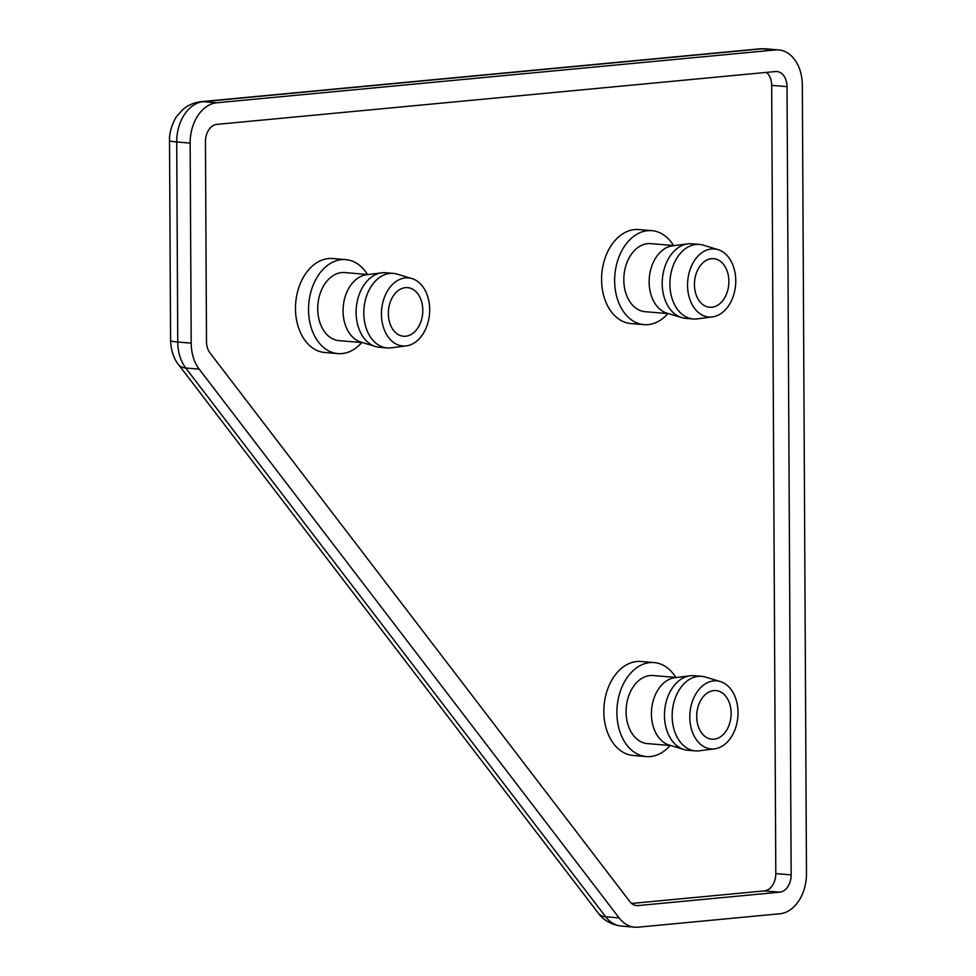 <?xml version="1.0" encoding="UTF-8"?>
<svg xmlns="http://www.w3.org/2000/svg" width="976" height="976" viewBox="0 0 976 976"><rect width="100%" height="100%" fill="white"/><g stroke="black" fill="none" stroke-linecap="round" stroke-linejoin="round"><path stroke-width="1.46" d="M670.134 745.505A47.153 33.172 -85.2 0 1 646.246 756.559L633.192 755.473A47.153 33.172 -85.2 0 1 603.839 711.626A47.153 33.172 -85.2 0 1 641.049 661.484L654.103 662.57A47.153 33.172 -85.2 0 1 675.819 677.442M646.246 756.559A47.153 33.172 -85.2 0 1 616.893 712.712A47.153 33.172 -85.2 0 1 654.103 662.57M667.877 313.589A47.153 33.172 -85.2 0 1 643.989 324.642L630.935 323.556A47.153 33.172 -85.2 0 1 601.582 279.709A47.153 33.172 -85.2 0 1 638.792 229.567L651.846 230.653A47.153 33.172 -85.2 0 1 673.562 245.525M643.989 324.642A47.153 33.172 -85.2 0 1 614.636 280.795A47.153 33.172 -85.2 0 1 651.846 230.653M361.779 342.539A47.153 33.172 -85.2 0 1 337.903 353.605A47.153 33.172 -85.2 0 1 308.538 309.758A47.153 33.172 -85.2 0 1 345.748 259.616A47.153 33.172 -85.2 0 1 367.464 274.476M337.903 353.605L324.837 352.507A47.153 33.172 -85.2 0 1 295.484 308.66A47.153 33.172 -85.2 0 1 332.694 258.518L345.748 259.616M670.89 745.566L647.332 743.59A34.148 24.022 -85.2 0 1 626.08 711.846A34.148 24.022 -85.2 0 1 653.029 675.538L676.575 677.503M714.652 748.848L699.365 750.788A37.405 26.303 -85.2 0 1 695.437 750.886L687.763 750.239A37.405 26.303 -85.2 0 1 683.908 749.495L669.158 745.042A34.148 24.022 -85.2 0 1 651.419 713.968A34.148 24.022 -85.2 0 1 674.782 677.734L690.069 675.782A37.405 26.303 -85.2 0 1 693.997 675.697L701.671 676.331A37.405 26.303 -85.2 0 1 705.526 677.076L720.288 681.541A34.148 24.022 -85.2 0 1 738.027 712.614A34.148 24.022 -85.2 0 1 714.652 748.848A34.148 24.022 -85.2 0 1 689.812 717.177A34.148 24.022 -85.2 0 1 720.288 681.541M668.633 313.65L645.075 311.686A34.148 24.022 -85.2 0 1 623.81 279.929A34.148 24.022 -85.2 0 1 650.76 243.622L674.318 245.586M712.395 316.932L697.108 318.884A37.405 26.303 -85.2 0 1 693.18 318.969L685.506 318.322A37.405 26.303 -85.2 0 1 681.651 317.59L666.889 313.125A34.148 24.022 -85.2 0 1 649.15 282.052A34.148 24.022 -85.2 0 1 672.525 245.818L687.812 243.866A37.405 26.303 -85.2 0 1 691.728 243.78L699.414 244.427A37.405 26.303 -85.2 0 1 703.269 245.159L718.019 249.624A34.148 24.022 -85.2 0 1 735.758 280.698A34.148 24.022 -85.2 0 1 712.395 316.932A34.148 24.022 -85.2 0 1 687.555 285.26A34.148 24.022 -85.2 0 1 718.019 249.624M406.297 345.882L391.01 347.834A37.405 26.303 -85.2 0 1 387.094 347.92L379.408 347.285A37.405 26.303 -85.2 0 1 375.553 346.541L360.803 342.076A34.148 24.022 -85.2 0 1 343.064 311.002A34.148 24.022 -85.2 0 1 366.427 274.768L381.714 272.829A37.405 26.303 -85.2 0 1 385.642 272.731L393.316 273.378A37.405 26.303 -85.2 0 1 397.171 274.122L411.933 278.575A34.148 24.022 -85.2 0 1 429.672 309.648A34.148 24.022 -85.2 0 1 406.297 345.882A34.148 24.022 -85.2 0 1 381.457 314.211A34.148 24.022 -85.2 0 1 411.933 278.575M368.22 274.549L344.674 272.572A34.148 24.022 94.8 0 0 317.725 308.892A34.148 24.022 94.8 0 0 338.977 340.636L362.535 342.6M683.908 749.495A37.405 26.303 -85.2 0 1 664.473 715.469A37.405 26.303 -85.2 0 1 690.069 675.782M681.651 317.59A37.405 26.303 -85.2 0 1 662.216 283.552A37.405 26.303 -85.2 0 1 687.812 243.866M375.553 346.541A37.405 26.303 -85.2 0 1 356.118 312.503A37.405 26.303 -85.2 0 1 381.714 272.829M695.437 750.886A37.405 26.303 -85.2 0 1 672.159 716.103A37.405 26.303 -85.2 0 1 701.671 676.331M693.18 318.969A37.405 26.303 -85.2 0 1 669.902 284.187A37.405 26.303 -85.2 0 1 699.414 244.427M387.094 347.92A37.405 26.303 -85.2 0 1 363.804 313.15A37.405 26.303 -85.2 0 1 393.316 273.378M696.693 716.518A24.388 17.153 -85.2 0 1 715.945 690.581A24.388 17.153 -85.2 0 1 731.134 713.261A24.388 17.153 -85.2 0 1 711.882 739.198A24.388 17.153 -85.2 0 1 696.693 716.518M694.436 284.602A24.388 17.153 -85.2 0 1 713.688 258.677A24.388 17.153 -85.2 0 1 728.877 281.344A24.388 17.153 -85.2 0 1 709.625 307.281A24.388 17.153 -85.2 0 1 694.436 284.602M422.779 310.307A24.388 17.153 94.8 0 0 407.59 287.627A24.388 17.153 94.8 0 0 388.338 313.564A24.388 17.153 94.8 0 0 403.527 336.244A24.388 17.153 94.8 0 0 422.779 310.307M216.733 102.785L775.359 49.947A37.942 26.694 -85.2 0 1 778.714 49.922A37.942 26.694 -85.2 0 1 802.333 85.205L806.469 873.447A37.942 26.694 -85.2 0 1 779.873 913.768L638.109 927.176A37.942 26.694 94.8 0 1 634.754 927.2L621.309 926.078A37.942 26.694 -85.2 0 1 605.669 916.781L185.745 368.013A24.388 13.701 142.6 0 1 178.462 364.499L598.386 913.268A24.388 13.701 -37.4 0 0 605.669 916.781L619.113 917.904L199.177 369.135L185.745 368.013A37.942 26.694 -85.2 0 1 177.754 342.027L176.717 141.984A24.388 2.172 179.7 0 1 169.531 140.483L170.58 340.526A24.388 2.172 -0.3 0 0 177.754 342.027L191.198 343.149L190.149 143.106A37.942 26.694 -85.2 0 1 216.733 102.785L203.301 101.663L761.914 48.824A24.388 17.202 -95.4 0 0 759.743 48.837L201.129 101.675A24.388 17.202 84.6 0 1 203.301 101.663A37.942 26.694 -85.2 0 0 176.717 141.984L190.149 143.106M216.843 124.379L775.469 71.541A16.263 11.444 -85.2 0 1 776.908 71.529A16.263 11.444 -85.2 0 1 787.034 86.644L791.158 874.886A16.263 11.444 -85.2 0 1 779.763 892.174L637.999 905.582A16.263 11.444 -85.2 0 1 636.559 905.594A16.263 11.444 -85.2 0 1 629.849 901.604L209.925 352.836A16.263 11.444 -85.2 0 1 206.497 341.71L205.46 141.666A16.263 11.444 -85.2 0 1 216.843 124.379M619.113 917.904A37.942 26.694 94.8 0 0 634.754 927.2M191.198 343.149A37.942 26.694 94.8 0 0 199.177 369.135M631.594 903.459L764.403 890.893A16.263 11.444 94.8 0 0 775.798 873.605L771.674 85.363A16.263 11.444 94.8 0 0 766.502 72.383M775.359 49.947L761.914 48.824A37.942 26.694 -85.2 0 1 765.269 48.8L759.743 48.837M787.034 86.644L771.674 85.363M637.999 905.582L635.144 905.35M764.403 890.893L779.763 892.174M775.798 873.605L791.158 874.886M201.129 101.675C194.065 102.431 187.868 105.176 182.536 109.898L177.51 115.424C176.022 116.437 168.958 129.198 169.531 140.483M778.714 49.922L765.269 48.8M598.386 913.268C600.399 916.122 606.974 924.15 621.309 926.078M170.58 340.526C171.215 355.191 176.851 362.596 178.462 364.499"/></g></svg>
